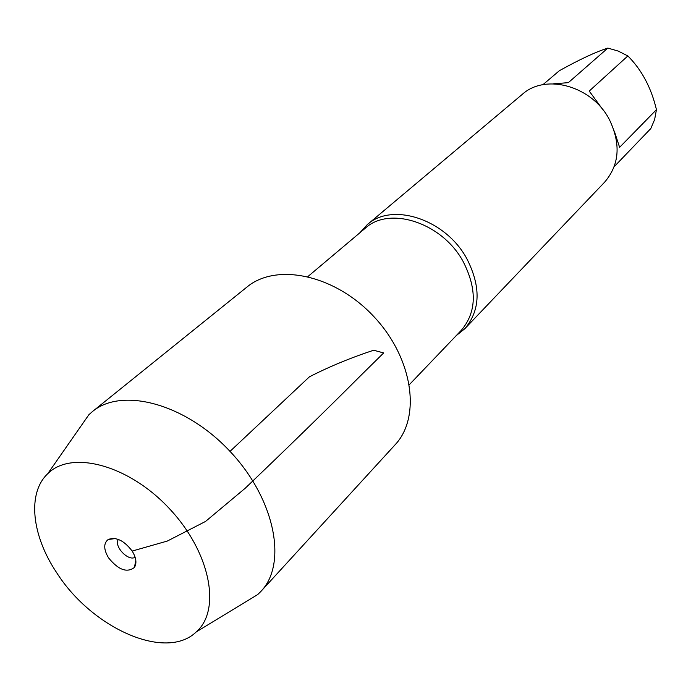<?xml version="1.0" encoding="UTF-8"?>
<svg xmlns="http://www.w3.org/2000/svg" width="691" height="691" viewBox="0 0 691 691"><rect width="100%" height="100%" fill="white"/><g stroke="black" fill="none" stroke-linecap="round" stroke-linejoin="round"><path stroke-width="1.04" d="M359.795 232.841L367.154 224.765C391.849 201.815 445.47 219.09 466.745 258.529C481.143 286.756 480.487 310.155 464.793 328.735L456.276 335.584M464.793 328.735L604.651 182.139C619.43 164.829 621.036 144.048 609.479 119.793C592.36 85.969 545.545 73.03 522.241 94.391L367.154 224.765M553.336 83.827L568.339 82.652L607.847 48.094L618.1 51.03L627.851 55.945C641.74 69.86 651.276 87.766 656.45 109.679L654.627 119.543L650.827 128.535L614.213 166.652M542.893 84.708L559.365 70.707C579.714 59.409 595.867 51.868 607.847 48.094M627.851 55.945L589.224 91.074L603.459 110.491M614.282 131.04L619.611 147.338L656.45 109.679M78.575 429.5L88.88 414.721L92.395 411.603C121.806 386.796 185.413 403.544 230.017 451.378C274.949 498.902 287.672 563.424 261.077 591.228L257.734 594.536L242.342 603.891M92.395 411.603L246.963 287.041C276.331 262.485 334.833 274.707 373.71 316.435C412.916 357.86 421.45 417.01 395.097 444.779L261.077 591.228M56.593 572.563C91.67 628.059 165.84 661.537 196.279 631.902C221.604 609.903 210.271 551.815 169.235 508.455C128.543 464.775 71.277 449.815 47.731 473.715C26.975 493.21 31.769 535.534 56.593 572.563M135.134 557.257C128.232 561.688 113.531 546.037 118.394 539.421M108.513 557.792C118.368 569.928 127.006 573.133 134.434 567.423C136.982 563.225 136.231 557.767 132.171 551.064C124.043 540.474 116.053 536.613 108.193 539.49C103.486 543.299 103.59 549.405 108.513 557.792M230.017 451.378L309.404 376.828C329.184 366.696 350.596 357.826 373.641 350.233L383.66 352.937L359.044 377.208C326.04 410.247 288.095 447.258 245.219 488.243L205.503 521.463L167.308 541.062L132.171 551.064M409.392 384.611L461.217 330.41C476.635 312.177 477.265 289.184 463.091 261.44C442.154 222.683 389.474 205.685 365.263 228.229L307.91 276.547M196.279 631.902L257.734 594.536M47.731 473.715L88.88 414.721M115.406 538.557L108.193 539.49M135.816 560.289L134.434 567.423"/></g></svg>

